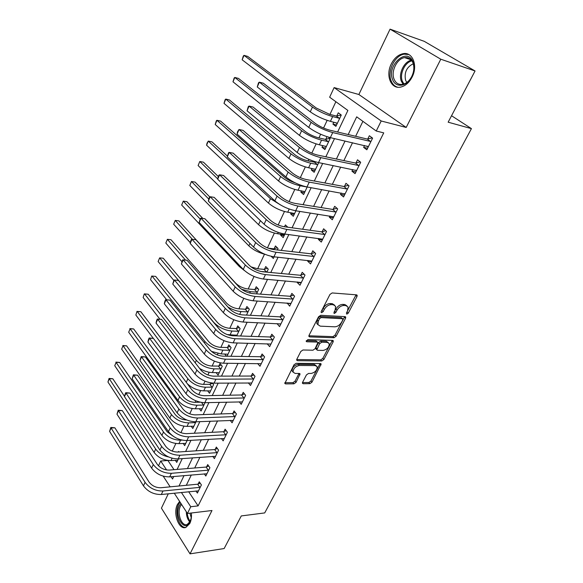 <?xml version="1.0" encoding="UTF-8"?>
<svg xmlns="http://www.w3.org/2000/svg" width="583" height="583" viewBox="0 0 583 583"><rect width="100%" height="100%" fill="white"/><g stroke="black" fill="none" stroke-linecap="round" stroke-linejoin="round"><path stroke-width="0.87" d="M346.776 314.157L348.27 313.129L356.993 296.528L357.175 295.311L356.505 294.845L332.164 292.943L329.949 294.451L321.226 311.519L321.109 312.342L321.627 312.692L323.164 311.635L324.286 309.449C326.145 306.374 328.484 304.763 331.312 304.632L333.367 304.771L335.633 306.337L335.101 310.112L333.862 313.093L334.358 313.435L335.874 312.393L336.996 310.229C338.84 307.19 341.15 305.609 343.912 305.47L345.916 305.609L348.095 307.103L347.541 310.885L346.419 313.02L346.776 314.157M346.579 312.721L356.082 294.809M321.328 311.322L323.179 308.334L324.286 309.449M334.103 312.036L335.881 309.128L336.996 310.229M179.637 501.46L177.458 504.426C172.728 513.135 178.813 530.253 185.817 527.447L189.781 523.541C191.195 520.583 191.727 517.07 191.37 512.996M412.079 77.109C418.157 65.711 412.589 51.559 403.093 53.68C398.196 54.736 394.261 58.154 391.28 63.941C385.399 75.251 390.836 89.279 400.499 87.122C405.229 86.095 409.084 82.757 412.079 77.109M302.606 382.28L302.453 383.271L303.182 383.723L309.886 383.65L311.963 382.2L321.146 364.003L320.439 363.559L296.12 363.34L293.97 364.834L284.817 383.432L285.597 383.905L293.956 383.818L296.069 382.339L300.056 373.914L299.305 373.448L295.18 373.448L293.14 372.18C293.176 368.682 295.224 366.452 299.276 365.475L315.286 365.585L317.196 366.78C317.167 370.227 315.163 372.442 311.176 373.441L308.545 373.448L306.439 374.913L302.606 382.28M188.673 491.717L198.103 505.891L190.758 506.736L187.434 513.47L174.266 493.182M475.058 70.973L440.784 59.211L390.063 29.15L424.249 41.335L475.058 70.973L448.152 122.19L471.436 128.632L264.704 512.923L241.282 515.933L224.142 548.552L190.029 553.85L211.993 510.519L187.434 513.47M390.063 29.15L358.866 94.504L406.191 127.451L440.784 59.211M406.191 127.451L381.202 120.987L376.246 131.022L356.701 116.84L348.189 134.527M198.103 505.891L383.738 132.873L376.246 131.022M333.986 337.746L336.099 336.282L345.566 318.267L345.741 317.108L345.063 316.649L320.723 315.294L318.522 316.802L309.063 335.312L308.903 336.413L309.653 336.908L333.986 337.746L332.908 336.639L335.014 335.174L344.662 316.627M333.126 341.937L323.886 359.522L321.794 360.979L297.476 360.695L296.711 360.214L296.864 359.172L300.792 351.483L302.956 349.989L312.962 350.208L315.097 348.721L317.895 342.549L317.167 342.075L306.745 341.762L306.221 341.419L307.853 339.605L332.594 340.392L333.294 340.844L333.126 341.937L332.048 340.829L322.829 358.392L323.886 359.522M168.29 493.794L161.433 508.157L190.029 553.85M362.903 121.337L355.645 136.298M352.526 142.726L343.861 160.595M340.705 167.088L332.332 184.345M329.155 190.896L321.073 207.563M317.866 214.158L310.054 230.256M306.833 236.909L299.283 252.461M296.033 259.158L288.745 274.185M285.481 280.919L278.434 295.435M275.147 302.213L268.34 316.234M265.039 323.048L258.458 336.602M255.143 343.445L248.781 356.541M245.45 363.413L239.307 376.071M235.962 382.965L230.023 395.201M226.67 402.124L220.928 413.952M217.561 420.89L212.015 432.324M208.641 439.283L203.278 450.331M199.896 457.305L194.715 467.989M191.319 474.977L186.312 485.296M364.557 145.488L363.639 147.361L366.845 149.787L372.595 138.135L369.352 135.744L367.793 138.914M352.744 169.529L351.943 171.154L355.069 173.639L360.688 162.256L357.525 159.8L356.002 162.897M341.193 193.031L340.508 194.416L343.555 196.967L349.049 185.839L345.967 183.317L344.48 186.341M329.898 216.001L329.329 217.16L332.295 219.769L337.666 208.889L334.664 206.309L333.206 209.268M318.857 238.469L318.391 239.409L321.284 242.076L326.538 231.429L323.616 228.791L322.188 231.691M308.05 260.448L307.693 261.184L310.513 263.902L315.658 253.481L312.801 250.792L311.409 253.627M297.483 281.953L297.221 282.485L299.975 285.255L305.004 275.059L302.22 272.319L300.857 275.096M287.142 302.992L289.656 306.155L294.583 296.179L291.864 293.387L290.531 296.098M277.012 323.594L279.556 326.611L284.38 316.846L281.727 314.011L280.416 316.671M267.123 343.766L269.667 346.652L274.389 337.083L271.802 334.205L270.519 336.806M257.635 363.515L259.982 366.27L264.602 356.905L262.08 353.983L260.82 356.534M248.329 382.856L250.493 385.494L255.019 376.319L252.556 373.36L251.324 375.86M239.19 401.804L241.194 404.332L245.632 395.332L243.22 392.344L242.018 394.793M230.219 420.358L232.078 422.784L236.436 413.974L234.075 410.942L232.894 413.347M221.416 438.54L223.151 440.879L227.414 432.243L225.111 429.183L223.959 431.537M212.773 456.365L214.391 458.624L218.574 450.149L216.329 447.059L215.193 449.369M204.29 473.841L205.806 476.02L209.909 467.712L207.708 464.593L206.593 466.852M195.968 490.973L197.382 493.08L201.405 484.932L199.255 481.784L198.169 484.007M335.874 101.719L329.934 114.414M327.143 120.368L323.55 128.041M320.65 134.243L318.93 137.916M316.124 143.906L311.803 153.14M308.888 159.356L308.159 160.908M305.339 166.935L300.325 177.655M294.794 189.46L289.11 201.601M284.475 211.505L278.149 225.002M274.367 233.091L267.444 247.877M264.478 254.217L257.664 268.763M254.057 276.473L248.183 289.015M243.818 298.343L238.892 308.852M233.798 319.732L229.789 328.295M224.003 340.661L220.87 347.359M217.962 353.56L217.321 354.923M214.413 361.139L212.117 366.044M209.21 372.26L207.934 374.978M205.027 381.187L203.54 384.365M200.625 390.588L198.745 394.611M195.837 400.812L195.123 402.336M192.208 408.566L189.737 413.835M183.951 426.202L180.919 432.673M175.847 443.503L172.284 451.118M158.489 465.824L160.726 461.007L167.897 460.475L174.026 469.679M333.855 122.182L332.937 124.113L335.903 126.358L341.274 115.026L338.271 112.818L336.814 115.9M327.005 136.699L325.81 139.235M322.822 145.561L322.013 147.273L324.906 149.576L330.153 138.499L328.389 137.122M312.029 168.436L311.322 169.93L314.15 172.298L318.726 162.628M301.469 190.823L300.864 192.106L303.619 194.533L307.183 186.997M291.136 212.729L290.618 213.815L293.307 216.293L295.909 210.798M287.813 227.224L285.379 224.929L284.511 226.772M281.013 234.184L280.591 235.073L283.214 237.602L284.89 234.06M277.362 249.961L278.047 248.504L275.46 245.953L274.178 248.664M271.19 256.316L273.332 258.466L274.119 256.804M266.846 272.152L268.275 269.149L265.746 266.555L264.493 269.208M256.571 293.861L258.692 289.372L256.221 286.727L254.997 289.336M246.507 315.097L249.313 309.187L246.893 306.505L245.691 309.056M236.669 335.881L240.109 328.601L237.755 325.882L236.574 328.382M233.455 334.999L234.067 335.793M227.035 356.22L231.094 347.636L228.791 344.874L227.64 347.33M224.637 353.968L226.481 356.213M216.045 372.559L218.078 375.124L222.254 366.299L220.01 363.5L218.873 365.905M210.857 382.893L210.281 384.124M212.423 383.097L213.589 384.598L209.486 393.255L207.599 390.785M199.306 408.661L201.069 411.037L205.027 402.685M191.158 426.188L192.805 428.483L195.968 421.8M183.157 443.386L184.694 445.601L187.099 440.529M178.894 451.971L178.529 451.431L178.252 452.014M175.294 460.257L176.736 462.406L178.405 458.879M471.436 128.632L451.541 115.733M337.623 132.028L347.891 110.442L329.65 97.208L334.117 87.588L381.202 120.987M358.866 94.504L334.117 87.588M170.156 486.849L163.211 476.151M181.386 492.46L190.758 506.736M345.063 141.013L336.398 159.028M333.243 165.572L324.877 182.967M321.699 189.57L313.61 206.367M310.411 213.021L302.606 229.243M299.378 235.94L291.835 251.608M288.592 258.356L281.305 273.493M278.04 280.277L271.008 294.903M267.721 301.724L260.922 315.848M257.62 322.705L251.054 336.355M247.739 343.241L241.391 356.432M238.061 363.347L231.932 376.093M228.587 383.031L222.662 395.347M219.31 402.314L213.582 414.214M210.223 421.203L204.684 432.703M201.317 439.706L195.968 450.819M192.587 457.844L187.42 468.586M184.031 475.619L179.032 485.996M171.067 476.756L172.553 479.015L173.741 476.522M177.115 469.424L182.268 458.595M185.634 451.519L190.969 440.303M194.328 433.242L199.852 421.64M203.205 414.593L208.918 402.583M212.256 395.558L218.173 383.126M221.504 376.122L227.625 363.26M230.941 356.279L237.281 342.964M240.59 336.012L247.141 322.224M250.435 315.301L257.227 301.032M260.506 294.145L267.531 279.374M270.789 272.516L278.069 257.227M281.305 250.413L288.84 234.577M292.061 227.8L299.866 211.403M303.065 204.677L311.14 187.697M314.317 181.022L322.683 163.429M325.839 156.812L334.504 138.586M160.726 461.007L166.6 469.949M332.937 124.113L336.551 124.995M322.013 147.273L325.627 148.06M311.322 169.93L314.937 170.63M300.864 192.106L304.472 192.725M290.618 213.815L294.226 214.355M280.591 235.073L284.191 235.539M233.433 335.043L236.691 335.159M363.639 147.361L367.596 148.257M351.943 171.154L355.907 171.949M340.508 194.416L344.473 195.108M329.329 217.16L333.287 217.765M318.391 239.409L322.348 239.919M307.693 261.184L311.65 261.607M297.221 282.485L301.171 282.821M286.967 303.342L290.917 303.597M276.932 323.754L280.802 323.929M346.9 305.842L344.793 304.515L345.916 305.609M335.881 309.128C337.725 306.097 340.027 304.508 342.789 304.384L344.793 304.515M334.431 305.033L332.252 303.67L333.367 304.771M323.179 308.334C325.03 305.259 327.369 303.656 330.197 303.532L332.252 303.67M308.888 335.786L332.908 336.639M342.833 319.863L342.469 318.733L321.109 317.589L319.579 318.646L318.405 320.927L317.888 324.571L320.235 326.152L334.839 326.815C337.572 326.633 339.845 325.059 341.66 322.093L342.833 319.863M342.666 318.77L341.368 317.64L342.469 318.733M317.954 324.746L316.802 323.448L317.312 319.805L318.478 317.524L320.009 316.474L341.368 317.64M296.718 359.543L320.737 359.849L322.829 358.392M317.516 342.148L316.095 340.946L306.337 340.647M323.142 350.427C327.194 349.45 329.22 347.169 329.227 343.598L327.347 342.381L321.765 342.214L319.622 343.693L316.831 349.836L317.553 350.303L323.142 350.427M328.229 342.556L326.276 341.259L327.347 342.381M316.139 349.1L315.928 347.636L318.558 342.564L320.694 341.084L326.276 341.259M332.048 340.829L332.223 340.377M316.292 365.796L314.237 364.448L315.286 365.585M293.111 372.092L292.112 371.021C292.149 367.523 294.189 365.293 298.241 364.317L314.237 364.448M284.847 382.725L292.936 382.652L295.049 381.18L299.006 373.448M302.482 382.565L308.866 382.506L310.936 381.056L320.082 363.559M337.112 123.807L336.034 122.714M336.274 116.01L329.665 114.348L316.256 108.015L247.688 56.413L244.007 55.356L312.466 107.053C318.522 111.266 325.248 114.443 332.653 116.578L339.27 118.24L336.274 116.01L341.186 114.968M242.156 59.809L243.3 56.063L244.007 55.356L242.156 59.809L310.273 111.827C316.299 116.061 323.018 119.231 330.415 121.337L337.36 123.29M339.809 118.123L339.27 118.24M371.021 141.319L370.475 141.443L367.246 139.038L329.526 130.111C324.257 128.654 319.462 126.387 315.155 123.319L263.319 83.209L259.333 82.152L311.082 122.343C317.567 126.97 324.782 130.373 332.725 132.567L370.475 141.443M257.263 86.984L258.502 82.822L259.333 82.152L257.263 86.984L308.735 127.422C315.192 132.079 322.392 135.475 330.328 137.632L368.405 146.632M367.246 139.038L372.253 137.88M368.121 147.2L366.984 146.049M326.174 146.894L325.365 146.122M325.27 139.359L318.661 137.858C313.756 136.546 309.34 134.454 305.405 131.59L238.483 78.413L234.811 77.444L301.615 130.716C307.533 135.037 314.186 138.178 321.568 140.153L328.185 141.64L325.27 139.359L329.912 138.309M232.989 81.802L234.14 78.064L234.811 77.444L232.989 81.802L299.473 135.387C305.368 139.723 312 142.864 319.382 144.803L326.327 146.573M328.725 141.523L328.185 141.64M315.476 169.493L314.937 169.004M314.499 162.191L307.897 160.857C303.007 159.647 298.634 157.578 294.787 154.648L229.462 99.977L225.796 99.088L290.997 153.868C296.791 158.284 303.364 161.396 310.732 163.211L317.349 164.544L314.499 162.191L315.76 161.892M224.01 103.359L225.162 99.627L225.796 99.088L224.01 103.359L288.906 158.438C294.67 162.868 301.229 165.98 308.596 167.766L315.534 169.362M317.881 164.413L317.349 164.544M295.122 182.814C290.815 181.422 287.244 179.557 284.395 177.21L220.614 121.118L216.956 120.302L215.207 124.492L278.565 180.992C284.198 185.511 290.691 188.593 298.037 190.233L304.975 191.654M215.207 124.492L216.359 120.768L216.956 120.302L280.612 176.518C286.275 181.022 292.783 184.111 300.128 185.773L306.738 186.946M359.15 165.368L358.603 165.499L355.455 163.029L317.742 155.107C312.481 153.774 307.751 151.536 303.539 148.388L253.051 107.046L249.072 106.084L299.465 147.521C305.805 152.265 312.933 155.632 320.854 157.643L358.603 165.499M247.046 110.806L248.285 106.66L249.072 106.084L247.046 110.806L297.177 152.484C303.481 157.25 310.593 160.617 318.515 162.584L356.592 170.557M355.455 163.029L360.192 161.877M356.41 170.914L355.564 170.105M347.548 188.877L347.002 189.016L343.934 186.48L306.228 179.528C300.981 178.311 296.302 176.095 292.192 172.881L243.009 130.359L239.037 129.492L288.126 172.109C294.313 176.962 301.353 180.3 309.26 182.129L347.002 189.016M237.055 134.112L237.507 131.816L239.037 129.492L237.055 134.112L285.896 176.962C292.047 181.83 299.072 185.161 306.971 186.954L345.041 193.95M343.934 186.48L348.43 185.328M344.968 194.103L344.415 193.6M336.202 211.862L335.662 212.008L332.667 209.414L294.976 203.387C289.751 202.279 285.123 200.086 281.115 196.806L233.178 153.169L229.214 152.396L277.049 196.136C283.09 201.084 290.05 204.393 297.935 206.047L335.662 212.008M227.275 156.914L228.521 152.79L229.214 152.396L227.275 156.914L274.87 200.873C280.875 205.843 287.82 209.144 295.698 210.769L333.753 216.825M332.667 209.414L336.945 208.269M227.436 156.135L211.942 141.844L208.291 141.108L206.579 145.218L268.442 203.066C273.959 207.672 280.379 210.725 287.703 212.219L294.641 213.48M206.579 145.218L207.045 143.141L208.291 141.108L270.446 198.686L280.51 204.939M325.103 234.337L324.563 234.49L321.648 231.845L283.987 226.7C278.769 225.701 274.207 223.529 270.279 220.185L223.559 175.498L219.609 174.805L266.227 219.616C272.123 224.659 279.002 227.924 286.865 229.425L324.563 234.49M217.707 179.236L218.195 176.882L218.953 175.119L219.609 174.805L217.707 179.236L264.092 224.244C269.965 229.308 276.823 232.573 284.679 234.038L322.705 239.198M321.648 231.845L325.729 230.7M392.578 79.492C386.573 65.704 406.599 47.041 412.72 61.237L413.019 61.936C414.673 66.71 414.17 71.775 411.489 77.124C406.555 86.882 395.427 88.069 392.578 79.492M412.953 62.833L412.684 62.192C410.884 58.679 408.195 57.156 404.595 57.63C397.008 58.555 390.763 71.388 394.028 79.069C395.726 83.114 398.561 84.878 402.518 84.375C406.14 83.609 409.149 81.11 411.547 76.876C414.017 71.928 414.491 67.249 412.953 62.833M406.825 82.458L405.6 80.33C404.048 72.554 406.613 67.03 413.281 63.766M408.8 54.554L404.216 54.168C394.793 55.327 387.061 71.228 391.098 80.76C392.439 84.171 394.604 86.32 397.591 87.21M191.428 517.026L189.978 522.244C184.643 533.241 173.858 515.838 179.382 505.563L180.876 503.369M181.546 504.397L180.46 506.088C176.664 513.062 181.561 526.762 187.165 524.511L190.517 521.034M191.304 517.966L189.92 513.171M180.067 502.123L178.602 504.361C174.237 512.45 179.214 528.453 185.926 527.411M286.493 227.042L287.368 226.802M218.334 176.562L203.438 162.176L199.794 161.506L198.111 165.543L258.539 224.674C263.931 229.359 270.286 232.384 277.588 233.739L284.519 234.847M198.111 165.543L199.794 161.506L217.772 178.945M274.476 249.633L273.653 248.817L268.238 248.19M273.653 248.817L277.319 247.782M209.756 196.916L195.094 182.115L191.457 181.517L208.772 199.073M189.81 185.474L191.457 181.517L189.81 185.474L248.839 245.829C253.102 249.823 258.553 252.672 265.185 254.385M267.014 271.809L266.489 271.969L263.968 269.361L257.402 268.734L250.981 266.854M263.968 269.361L267.48 268.333M260.637 271.423L266.489 271.969M202.862 218.479L186.903 201.682L183.281 201.15L200.151 218.997M181.663 205.034L183.281 201.15L181.663 205.034L239.336 266.555L244.415 270.548M257.46 291.981L256.935 292.141L254.48 289.489L247.921 288.993C243.111 288.323 239.015 286.37 235.634 283.127L178.872 220.884L175.257 220.418L192.405 239.321M254.48 289.489L257.854 288.468M241.559 289.285L250.369 291.653L256.935 292.141M173.668 224.222L175.257 220.418L173.668 224.222L190.335 242.747M248.096 311.745L247.578 311.905L245.173 309.216L238.629 308.837C233.834 308.247 229.782 306.308 226.466 303.022L170.987 239.722L167.379 239.321L185.503 260.105M245.173 309.216L248.424 308.203M227.917 307.022C232.42 309.704 236.793 311.213 241.027 311.541L247.578 311.905M165.827 243.06L167.379 239.321L165.827 243.06L181.903 261.65M314.252 256.331L313.712 256.484L310.87 253.787L273.245 249.488C268.042 248.591 263.531 246.441 259.697 243.038L214.143 197.353L210.201 196.748L255.645 242.557C261.41 247.695 268.209 250.93 276.043 252.271L313.712 256.484M208.342 201.084L208.845 198.708L209.589 196.981L210.201 196.748L208.342 201.084L253.561 247.083C259.297 252.235 266.081 255.471 273.908 256.782L311.905 261.082M310.87 253.787L314.769 252.65M303.634 277.843L303.094 278.004L300.318 275.256L262.736 271.773C257.555 270.971 253.088 268.843 249.342 265.389L204.924 218.756L200.989 218.231L245.305 264.995C250.938 270.213 257.657 273.42 265.469 274.608L303.094 278.004M199.167 222.473L200.414 218.385L200.989 218.231L199.167 222.473L243.264 269.419C248.868 274.651 255.573 277.851 263.378 279.017L301.338 282.493M300.318 275.256L304.056 274.127M293.234 298.897L292.702 299.064L289.999 296.266L252.461 293.562C247.294 292.863 242.885 290.757 239.219 287.244L195.895 239.722L191.967 239.27L235.182 286.931C240.692 292.229 247.338 295.406 255.121 296.456L292.702 299.064M190.189 243.424L190.721 241.005L191.435 239.351L191.967 239.27L190.189 243.424L233.185 291.26C238.673 296.572 245.305 299.742 253.08 300.762L290.99 303.452M289.999 296.266L293.584 295.151M283.061 319.513L282.529 319.681L279.891 316.839L242.411 314.886C237.259 314.273 232.894 312.182 229.316 308.618L187.048 260.258L183.135 259.88L225.293 308.392C230.679 313.763 237.245 316.904 245.006 317.822L282.529 319.681M181.386 263.946L182.632 259.887L183.135 259.88L181.386 263.946L223.34 312.626C228.696 318.012 235.255 321.153 243.009 322.035L280.86 323.966M279.891 316.839L283.331 315.731M273.099 339.692L272.567 339.867L269.995 336.981L232.573 335.742C227.443 335.218 223.129 333.148 219.623 329.541L178.383 280.372L174.477 280.066L215.608 329.388C220.877 334.831 227.377 337.943 235.102 338.723L272.567 339.867M172.765 284.059L174.011 280.008L174.477 280.066L172.765 284.059L213.699 333.534C218.938 338.993 225.424 342.097 233.149 342.855L270.942 344.057M269.995 336.981L273.31 335.881M174.011 280.008L178.383 280.372M236.064 328.542L229.527 328.287C224.746 327.77 220.738 325.853 217.488 322.523L163.247 258.225L159.655 257.875L213.75 322.355C218.632 327.376 224.674 330.262 231.866 331.035L238.411 331.275L236.064 328.542L239.19 327.544M227.202 334.555L236.938 335.298M238.928 331.108L238.411 331.275M158.124 261.548L159.655 257.875L158.124 261.548L173.836 280.416M263.341 359.456L262.816 359.638L260.295 356.716L222.946 356.162C217.838 355.717 213.567 353.67 210.142 350.019L169.886 300.092L165.995 299.851L206.134 349.938C211.286 355.448 217.714 358.53 225.417 359.186L262.816 359.638M164.319 303.765L164.894 301.287L165.565 299.728L165.995 299.851L164.319 303.765L204.261 353.998C209.392 359.514 215.805 362.59 223.5 363.224L261.235 363.734M260.295 356.716L263.494 355.623M165.565 299.728L169.886 300.092M227.122 347.497L220.6 347.351C215.841 346.907 211.869 345.005 208.692 341.638L155.654 276.386L152.061 276.094L204.961 341.536C209.742 346.608 215.717 349.472 222.888 350.135L229.418 350.266L227.122 347.497L230.147 346.499M211.476 351.411L221.117 353.91L227.989 354.202M229.935 350.091L229.418 350.266M151.711 276.05L150.56 279.694L151.711 276.05L155.654 276.386M150.56 279.694L166.687 299.793M253.787 378.819L253.262 379.001L250.799 376.042L213.524 376.144C208.43 375.78 204.21 373.754 200.851 370.059L161.564 319.418L157.68 319.244L196.857 370.052C201.9 375.62 208.262 378.673 215.936 379.212L253.262 379.001M156.04 323.077L156.623 320.584L157.279 319.054L157.68 319.244L156.04 323.077L195.028 374.024C200.049 379.606 206.397 382.652 214.063 383.162L251.718 383.009M250.799 376.042L253.889 374.956M157.279 319.054L161.564 319.418M218.363 366.08L211.855 366.037C207.111 365.665 203.183 363.777 200.064 360.381L148.191 294.218L144.613 293.985L196.34 360.338C201.026 365.468 206.943 368.303 214.092 368.857L220.607 368.879L218.363 366.08L221.285 365.089M199.554 368.383C203.882 371.058 208.146 372.45 212.35 372.559L219.208 372.734M221.117 368.711L220.607 368.879M144.285 293.883L143.141 297.519L144.285 293.883L148.191 294.218M143.141 297.519L159.953 319.244M244.423 397.788L243.898 397.978L241.5 394.975L204.298 395.711C199.226 395.427 195.05 393.416 191.763 389.684L153.402 338.366L149.532 338.257L187.777 389.743C192.718 395.376 199.007 398.4 206.652 398.816L243.898 397.978M147.922 342.017L148.519 339.503L149.161 338.009L149.532 338.257L147.922 342.017L185.984 393.634C190.903 399.275 197.178 402.292 204.815 402.693L242.397 401.891M241.5 394.975L244.481 393.904M149.161 338.009L153.402 338.366M209.771 384.299L203.278 384.365C198.548 384.059 194.656 382.193 191.603 378.753L140.86 311.73L137.297 311.548L187.886 378.775C192.485 383.949 198.337 386.769 205.464 387.221L211.964 387.141L209.771 384.299L212.598 383.322M187.223 383.621C191.967 388.154 197.477 390.566 203.759 390.85L210.601 390.909M212.474 386.959L211.964 387.141M136.99 311.402L135.846 315.024L136.99 311.402L140.86 311.73M135.846 315.024L153.285 338.351M235.248 416.379L234.723 416.568L232.384 413.536L195.261 414.877C190.211 414.666 186.072 412.677 182.858 408.909L145.393 356.949L141.538 356.898L178.886 409.033C183.718 414.71 189.941 417.712 197.557 418.018L234.723 416.568M139.956 360.586L141.195 356.585L141.538 356.898L139.956 360.586L177.13 412.837C181.94 418.536 188.149 421.524 195.757 421.808L233.258 420.401M232.384 413.536L235.27 412.473M141.195 356.585L145.393 356.949M200.231 402.204L194.86 402.343C190.153 402.095 186.298 400.244 183.302 396.775L133.66 328.936L130.104 328.805L179.6 396.855C184.104 402.081 189.905 404.872 196.996 405.221L203.489 405.047L201.55 402.452M128.683 332.223L130.104 328.805L128.683 332.223L177.961 400.426C182.45 405.666 188.236 408.45 195.327 408.785L202.155 408.741M203.992 404.864L203.489 405.047M129.834 328.608L133.66 328.936M226.248 434.597L225.738 434.794L223.442 431.726L186.414 433.65C181.379 433.512 177.283 431.537 174.135 427.74L137.544 375.175L133.704 375.182L170.178 427.922C174.907 433.657 181.065 436.623 188.652 436.827L225.738 434.794M132.152 378.797L133.39 374.811L133.704 375.182L132.152 378.797L168.458 431.653C173.166 437.396 179.309 440.362 186.888 440.544L224.302 438.54M223.442 431.726L226.24 430.677M133.39 374.811L137.544 375.175M186.698 419.971L186.611 419.971C181.918 419.789 178.099 417.953 175.162 414.455L126.591 345.836L123.049 345.755L171.468 414.586C175.884 419.862 181.626 422.624 188.695 422.886L195.174 422.609L194.598 421.815M121.65 349.108L123.049 345.755L121.65 349.108L169.864 418.091C174.259 423.375 179.994 426.137 187.056 426.377L193.869 426.224M195.677 422.427L195.174 422.609M122.794 345.508L126.591 345.836M217.43 452.459L216.92 452.656L214.682 449.566L177.742 452.044C172.728 451.971 168.676 450.018 165.594 446.184L129.841 393.051L126.015 393.11L161.644 446.425C166.279 452.211 172.371 455.148 179.921 455.25L216.92 452.656M124.492 396.659L125.119 394.108L125.731 392.694L126.015 393.11L124.492 396.659L159.953 450.083C164.574 455.877 170.651 458.814 178.201 458.894L215.528 456.329M214.682 449.566L217.393 448.524M125.731 392.694L129.841 393.051M173.34 436.339L167.175 431.806L119.639 362.444L116.112 362.415L114.734 365.709L161.914 435.428C166.228 440.748 171.905 443.488 178.945 443.641L185.744 443.386M114.734 365.709L116.112 362.415L163.495 431.988C167.824 437.301 173.515 440.041 180.555 440.216L182.115 440.121M115.879 362.116L119.639 362.444M124.551 396.433L112.811 378.761L109.291 378.775L107.942 382.018L154.116 452.437C158.35 457.801 163.976 460.512 170.987 460.577L177.771 460.227M107.942 382.018L109.079 378.44L112.811 378.761M109.079 378.44L155.668 449.056C158.627 453.108 162.956 455.746 168.655 456.977M208.787 469.978L208.277 470.175L206.083 467.056L169.238 470.073C164.246 470.066 160.238 468.127 157.221 464.265L122.292 410.592L118.466 410.709L153.278 464.564C157.818 470.394 163.852 473.309 171.373 473.309L208.277 470.175M116.979 414.185L118.211 410.235L118.466 410.709L116.979 414.185L151.624 468.149C156.149 473.986 162.169 476.894 169.682 476.872L206.914 473.768M206.083 467.056L208.714 466.021M118.211 410.235L122.292 410.592M200.312 487.155L199.801 487.359L197.659 484.203L160.908 487.738C155.938 487.796 151.966 485.872 149.008 481.981L114.873 427.798L111.069 427.973L145.08 482.338C149.532 488.211 155.501 491.097 162.992 491.003L199.801 487.359M109.604 431.384L110.836 427.448L111.069 427.973L109.604 431.384L143.462 485.85C147.893 491.731 153.854 494.61 161.338 494.501L198.475 490.871M197.659 484.203L200.217 483.183M110.836 427.448L114.873 427.798M347.155 312.036L348.27 313.129M322.064 310.52L323.164 311.635M334.766 311.293L335.874 312.393M342.789 304.384L343.912 305.47M330.197 303.532L331.312 304.632M355.863 295.45L356.993 296.528M308.852 336.056L309.653 336.908M344.458 317.174L345.566 318.267M335.014 335.174L336.099 336.282M320.009 316.474L321.109 317.589M318.478 317.524L319.579 318.646M317.312 319.805L318.405 320.927M320.737 359.849L321.794 360.979M296.667 359.806L297.476 360.695M316.095 340.946L317.167 342.075M306.184 341.164L306.745 341.762M320.694 341.084L321.765 342.214M318.558 342.564L319.622 343.693M315.928 347.636L316.992 348.765M298.241 364.317L299.276 365.475M298.875 373.769L299.902 374.927M295.049 381.18L296.069 382.339M292.936 382.652L293.956 383.818M284.788 382.965L285.597 383.905M319.936 363.909L320.985 365.038M310.936 381.056L311.963 382.2M308.866 382.506L309.886 383.65M302.417 382.849L303.182 383.723M332.653 116.578L330.415 121.337M312.466 107.053L310.273 111.827M332.725 132.567L330.328 137.632M311.082 122.343L308.735 127.422M321.568 140.153L319.382 144.803M301.615 130.716L299.473 135.387M310.732 163.211L308.596 167.766M290.997 153.868L288.906 158.438M300.128 185.773L298.037 190.233M280.612 176.518L278.565 180.992M320.854 157.643L318.515 162.584M299.465 147.521L297.177 152.484M309.26 182.129L306.971 186.954M288.126 172.109L285.896 176.962M297.935 206.047L295.698 210.769M277.049 196.136L274.87 200.873M289.204 209.027L287.703 212.219M270.446 198.686L268.442 203.066M286.865 229.425L284.679 234.038M266.227 219.616L264.092 224.244M403.108 84.251L401.366 81.314C398.196 73.881 403.99 61.528 411.409 60.166M411.926 60.858C404.813 62.294 399.319 74.143 402.365 81.27L403.953 83.996M189.92 522.157C187.631 519.664 186.429 516.188 186.312 511.743M187.26 513.2C187.595 516.625 188.622 519.358 190.342 521.399M278.215 232.406L277.588 233.739M260.382 220.644L258.539 224.674M249.947 243.41L248.839 245.829M239.744 265.673L239.336 266.555M250.369 291.653L249.699 293.096M241.027 311.541L239.657 314.456M276.043 252.271L273.908 256.782M255.645 242.557L253.561 247.083M265.469 274.608L263.378 279.017M245.305 264.995L243.264 269.419M255.121 296.456L253.08 300.762M235.182 286.931L233.185 291.26M245.006 317.822L243.009 322.035M225.293 308.392L223.34 312.626M235.102 338.723L233.149 342.855M215.608 329.388L213.699 333.534M231.866 331.035L230.059 334.882M225.417 359.186L223.5 363.224M206.134 349.938L204.261 353.998M222.888 350.135L221.117 353.91M204.961 341.536L204.356 342.848M215.936 379.212L214.063 383.162M196.857 370.052L195.028 374.024M214.092 368.857L212.35 372.559M196.34 360.338L195.218 362.794M206.652 398.816L204.815 402.693M187.777 389.743L185.984 393.634M205.464 387.221L203.759 390.85M187.886 378.775L186.261 382.324M197.557 418.018L195.757 421.808M178.886 409.033L177.13 412.837M196.996 405.221L195.327 408.785M179.6 396.855L177.961 400.426M188.652 436.827L186.888 440.544M170.178 427.922L168.458 431.653M188.695 422.886L187.056 426.377M171.468 414.586L169.864 418.091M179.921 455.25L178.201 458.894M161.644 446.425L159.953 450.083M180.555 440.216L178.945 443.641M163.495 431.988L161.914 435.428M172.102 458.209L170.987 460.577M155.668 449.056L154.116 452.437M171.373 473.309L169.682 476.872M153.278 464.564L151.624 468.149M162.992 491.003L161.338 494.501M145.08 482.338L143.462 485.85M356.723 294.889L357.175 295.311M345.325 316.7L345.741 317.108M316.802 323.448L317.888 324.571M315.767 348.707L316.831 349.836M332.915 340.457L333.294 340.844M292.112 371.021L293.14 372.18M299.72 373.535L300.056 373.914M320.803 363.632L321.146 364.003M412.684 62.192L412.72 61.237M411.066 59.779L404.595 57.63M190.277 521.523L189.978 522.244"/></g></svg>
